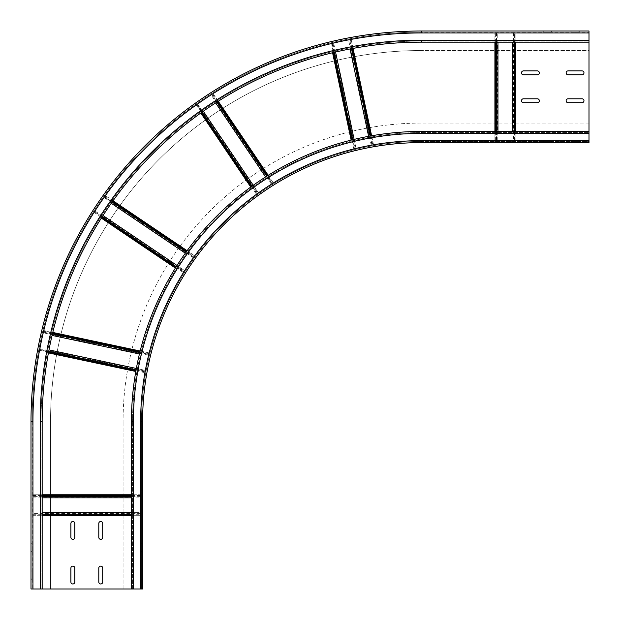 <?xml version="1.0" encoding="UTF-8"?>
<svg xmlns="http://www.w3.org/2000/svg" width="620" height="620" viewBox="0 0 620 620"><rect width="100%" height="100%" fill="white"/><g stroke="black" fill="none" stroke-linecap="round" stroke-linejoin="round"><path stroke-width="0.46" stroke-dasharray="3.1 2.33" d="M131.44 515.693L140.647 515.693L140.647 512.632L140.647 589L141.484 589L31 589L31 421.6A390.6 390.6 0 0 1 421.6 31L589 31L589 42.16L421.6 42.16A379.44 379.44 0 0 0 42.16 421.6L42.16 589L32.953 589L50.53 589L50.53 421.6A371.07 371.07 0 0 1 421.6 50.53A371.07 371.07 0 0 0 50.53 421.6L50.53 589L32.953 589L41.044 589L41.044 421.6A380.556 380.556 0 0 1 421.6 41.044A380.556 380.556 0 0 0 41.044 421.6L41.044 589L42.16 589M542.965 31L551.056 31L542.965 31L542.965 32.116L551.335 32.116L542.965 32.116L542.965 31M551.335 31L543.244 31L551.335 31L551.335 32.116L551.335 31M571.144 31L579.235 31L570.865 31L570.865 32.116L579.235 32.116L570.865 32.116L579.235 32.116L571.144 32.116L571.144 31M589 50.53L589 32.953L589 50.53L421.6 50.53L589 50.53M589 40.207L421.6 40.207L421.6 41.044L589 41.044L421.6 41.044A380.556 380.556 0 0 0 41.044 421.6L40.207 421.6L40.207 589M331.065 43.64L330.662 43.741A388.647 388.647 0 0 0 213.086 93.62A388.647 388.647 0 0 1 330.662 43.741L332.304 43.377A388.647 194.324 78 0 1 332.932 43.214L333.637 43.036A388.647 388.647 0 0 1 348.122 39.959L349.068 39.773A388.647 194.324 -102 0 1 349.703 39.665L351.129 39.393A388.647 388.647 0 0 1 421.6 32.953L421.6 32.116L589 32.116L421.6 32.116A389.484 389.484 0 0 0 32.116 421.6L32.116 589L32.116 421.6A389.484 389.484 0 0 1 421.6 32.116L421.6 32.953L497.969 32.953L494.907 32.953L494.907 42.16M543.244 32.116L551.056 32.116L543.244 32.116L543.244 31L543.244 32.116M31 570.865L31 579.235L31 570.865L32.116 570.865L31 570.865L32.116 570.865L32.116 579.235L31 579.235L32.116 579.235L32.116 570.865L31 570.865M31 578.956L31 571.144L31 578.956L32.116 579.235L32.116 571.144L32.116 578.956L31 578.956M31 542.965L31 551.335L31 542.965L32.116 542.965L32.116 551.335L32.116 542.965L31 542.965M31 543.244L31 551.335L31 543.244L32.116 543.244L32.116 551.335L32.116 543.244L31 543.244M31 579.235L32.116 579.235L31 579.235M32.116 551.335L31 551.335L32.116 551.335M570.865 32.116L570.865 31L570.865 32.116M579.235 32.116L579.235 31L579.235 32.116M551.335 142.6L551.335 141.484L551.335 142.6L542.965 142.6L542.965 141.484L542.965 142.6L551.335 142.6L551.335 141.484L542.965 141.484L551.335 141.484L551.335 142.6M131.44 589L131.44 421.6A290.16 290.16 0 0 1 421.6 131.44L589 131.44L589 142.6L421.6 142.6A279 279 0 0 0 142.6 421.6L142.6 589L140.647 589L140.647 421.6L140.647 497.821L140.647 494.76L131.44 494.76M570.865 142.6L579.235 142.6L570.865 142.6L570.865 141.484L579.235 141.484L570.865 141.484L570.865 142.6M542.965 142.6L542.965 141.484L542.965 142.6M543.244 142.6L551.056 142.6L543.244 142.6L543.244 141.484L543.244 142.6M579.235 142.6L579.235 141.484L579.235 142.6M578.956 142.6L571.144 142.6L578.956 142.6L578.956 141.484L578.956 142.6M589 141.484L589 140.647L589 141.484L421.6 141.484L589 141.484M589 123.07L421.6 123.07A298.53 298.53 0 0 0 123.07 421.6A298.53 298.53 0 0 1 421.6 123.07L589 123.07M123.07 589L123.07 421.6L123.07 589M421.6 132.556L589 132.556L421.6 132.556A289.044 289.044 0 0 0 132.556 421.6A289.044 289.044 0 0 1 421.6 132.556L421.6 133.393L589 133.393M132.556 589L132.556 421.6L132.556 589M141.484 589L141.484 421.6A280.116 280.116 0 0 1 421.6 141.484A280.116 280.116 0 0 0 141.484 421.6L141.484 589M141.484 551.056L141.484 542.965L141.484 551.335L142.6 551.335L141.484 551.335L142.6 551.335L142.6 542.965L141.484 542.965L142.6 542.965L142.6 551.056L141.484 551.056M141.484 571.144L141.484 579.235L141.484 570.865L142.6 571.144L142.6 578.956L142.6 570.865L142.6 579.235L142.6 571.144L141.484 571.144M141.484 579.235L142.6 578.956L141.484 579.235M142.6 542.965L141.484 542.965L142.6 542.965M142.6 570.865L141.484 570.865L142.6 570.865M141.484 551.335L142.6 551.335L141.484 551.335M32.953 514.081L32.953 494.76L32.953 515.693L32.953 514.081L42.16 514.081M42.16 494.76L32.953 494.76L32.953 421.6A388.647 388.647 0 0 1 39.424 350.99A388.647 388.647 0 0 0 32.953 421.6A388.647 388.647 0 0 1 421.6 32.953L494.907 32.953L494.907 140.647L421.6 140.647A280.953 280.953 0 0 0 373.535 144.785L372.822 144.917L370.907 135.904M371.62 135.78L373.535 144.785A280.953 280.953 0 0 1 421.6 140.647A280.953 280.953 0 0 0 140.647 421.6A280.953 280.953 0 0 1 144.817 373.387A280.953 280.953 0 0 0 140.647 421.6L140.647 494.76L32.953 494.76L32.953 421.6L32.953 589L32.953 515.693L42.16 515.693M32.953 589L32.953 421.6L32.953 589L32.953 515.693L140.647 515.693L140.647 589L140.647 421.6A280.953 280.953 0 0 1 421.6 140.647L589 140.647L512.779 140.647L515.84 140.647L515.84 131.44M42.16 512.632L140.647 512.632L140.647 497.821L140.647 512.632L131.44 512.632M39.556 350.277L39.99 347.983L39.556 350.277L48.561 352.191M140.159 351.005L149.172 352.92A280.953 280.953 0 0 1 183.032 273.219A280.953 280.953 0 0 0 149.172 352.92L148.436 355.896A280.953 280.953 0 0 0 145.359 370.38L144.817 373.387L145.096 371.806L136.082 369.892M136.346 368.466L145.359 370.38A280.953 280.953 0 0 1 148.436 355.896L149.172 352.92L43.78 330.522A388.647 388.647 0 0 1 93.705 212.962L95.356 210.389A388.647 388.647 0 0 1 103.641 198.113A388.647 388.647 0 0 0 95.356 210.389L93.705 212.962A388.647 388.647 0 0 0 43.78 330.522L43.067 333.498A388.647 388.647 0 0 0 39.99 347.983A388.647 388.647 0 0 1 43.067 333.498L43.439 331.933L148.823 354.33M187.1 250.72L194.734 255.866A280.953 280.953 0 0 1 255.905 194.711A280.953 280.953 0 0 0 194.734 255.866L105.408 195.618A388.647 388.647 0 0 1 195.649 105.384L198.152 103.61A388.647 388.647 0 0 1 210.506 95.278A388.647 388.647 0 0 0 198.152 103.61L195.649 105.384A388.647 388.647 0 0 0 105.408 195.618L103.641 198.113L104.563 196.796L193.882 257.044L192.944 258.354A280.953 280.953 0 0 0 184.659 270.622L183.884 271.847L176.25 266.701M268.189 175.313L273.342 182.954A280.953 280.953 0 0 1 353.067 149.133A280.953 280.953 0 0 0 273.342 182.954L213.086 93.62L210.506 95.278L211.862 94.403L272.11 183.722L270.746 184.582A280.953 280.953 0 0 0 258.385 192.913L257.207 193.766L252.061 186.124M218.24 101.261L213.086 93.62L211.862 94.403M113.042 200.764L105.408 195.618L104.563 196.796M52.785 332.436L43.78 330.522L43.439 331.933M48.995 349.897L145.359 370.38L145.096 371.806M177.025 265.476L184.659 270.622L183.032 273.219L183.884 271.847M102.99 215.535L184.659 270.622A280.953 280.953 0 0 1 192.944 258.354L194.308 256.455L186.674 251.302M193.882 257.044L194.308 256.455M253.239 185.279L258.385 192.913L255.905 194.711L257.207 193.766M203.298 111.243L258.385 192.913A280.953 280.953 0 0 1 270.746 184.582L272.722 183.334L267.569 175.7M272.11 183.722L272.722 183.334M515.84 42.16L515.84 32.953L497.969 32.953L589 32.953L421.6 32.953A388.647 388.647 0 0 0 351.129 39.393L373.535 144.785L370.52 145.328A280.953 280.953 0 0 0 356.035 148.405L353.067 149.133L354.625 148.746L352.71 139.733M354.121 139.392L356.035 148.405L354.625 148.746M348.944 39.796L348.122 39.959A388.647 388.647 0 0 0 333.637 43.036L356.035 148.405A280.953 280.953 0 0 1 370.52 145.328L372.822 144.917M354.469 148.785L332.072 43.423L331.475 43.555M371.233 145.196L348.533 39.889M494.907 131.44L494.907 140.647L497.969 140.647L421.6 140.647L421.6 141.484L421.6 140.647A280.953 280.953 0 0 0 140.647 421.6L140.647 589M589 131.44L589 140.647L515.84 140.647L515.84 32.953L589 32.953L589 42.16M497.969 42.16L497.969 140.647L512.779 140.647L497.969 140.647L497.969 131.44M353.044 48.407L351.129 39.393L350.416 39.517A388.647 194.324 78 0 0 349.773 39.626L351.463 48.701M349.068 39.773L349.773 39.626M421.6 31L421.6 32.953L589 32.953L589 140.647L421.6 140.647L421.6 142.6A279 279 0 0 0 142.6 421.6L140.647 421.6M523.435 98.797A1.953 1.953 0 0 0 521.482 100.75A1.953 1.953 0 0 0 523.435 102.703L537.385 102.703A1.953 1.953 0 0 0 539.338 100.75A1.953 1.953 0 0 0 537.385 98.797L523.435 98.797M568.075 98.797A1.953 1.953 0 0 0 566.122 100.75A1.953 1.953 0 0 0 568.075 102.703L582.025 102.703A1.953 1.953 0 0 0 583.978 100.75A1.953 1.953 0 0 0 582.025 98.797L568.075 98.797M568.075 70.897A1.953 1.953 0 0 0 566.122 72.85A1.953 1.953 0 0 0 568.075 74.803L582.025 74.803A1.953 1.953 0 0 0 583.978 72.85A1.953 1.953 0 0 0 582.025 70.897L568.075 70.897M523.435 70.897A1.953 1.953 0 0 0 521.482 72.85A1.953 1.953 0 0 0 523.435 74.803L537.385 74.803A1.953 1.953 0 0 0 539.338 72.85A1.953 1.953 0 0 0 537.385 70.897L523.435 70.897M335.552 52.041L333.637 43.036L332.227 43.361A388.647 194.324 -102 0 0 331.599 43.524L333.281 52.584M332.304 43.377L331.599 43.524M102.703 568.075L102.703 582.025A1.953 1.953 0 0 1 100.75 583.978A1.953 1.953 0 0 1 98.797 582.025L98.797 568.075A1.953 1.953 0 0 1 100.75 566.122A1.953 1.953 0 0 1 102.703 568.075M74.803 568.075L74.803 582.025A1.953 1.953 0 0 1 72.85 583.978A1.953 1.953 0 0 1 70.897 582.025L70.897 568.075A1.953 1.953 0 0 1 72.85 566.122A1.953 1.953 0 0 1 74.803 568.075M102.703 523.435L102.703 537.385A1.953 1.953 0 0 1 100.75 539.338A1.953 1.953 0 0 1 98.797 537.385L98.797 523.435A1.953 1.953 0 0 1 100.75 521.482A1.953 1.953 0 0 1 102.703 523.435M74.803 523.435L74.803 537.385A1.953 1.953 0 0 1 72.85 539.338A1.953 1.953 0 0 1 70.897 537.385L70.897 523.435A1.953 1.953 0 0 1 72.85 521.482A1.953 1.953 0 0 1 74.803 523.435M589 32.953L421.6 32.953A388.647 388.647 0 0 0 32.953 421.6L31 421.6M32.953 421.6L32.116 421.6A389.484 389.484 0 0 1 421.6 32.116A389.484 389.484 0 0 0 32.116 421.6L32.953 421.6A388.647 388.647 0 0 1 421.6 32.953M421.6 40.207A381.393 381.393 0 0 0 40.207 421.6M32.116 571.144L31 571.144L32.116 571.144M31 551.056L32.116 551.056L31 551.056M551.056 31L551.056 32.116L551.056 31M578.956 31L578.956 32.116L578.956 31M551.056 141.484L551.056 142.6L551.056 141.484M133.393 589L133.393 421.6A288.207 288.207 0 0 1 421.6 133.393M421.6 140.647L589 140.647M421.6 141.484A280.116 280.116 0 0 0 141.484 421.6M141.484 543.244L142.6 543.244L141.484 543.244M141.484 578.956L142.6 578.956L141.484 578.956M133.393 421.6L132.556 421.6M571.144 141.484L571.144 142.6L571.144 141.484M131.44 514.081L140.647 514.081M140.647 496.217L32.953 496.217M32.953 497.101L140.647 497.101M131.44 497.821L42.16 497.821M32.953 495.489L42.16 495.489M131.44 495.489L140.647 495.489M48.43 352.904L135.803 371.473M135.927 370.76L144.941 372.674M145.065 371.961L39.688 349.564M39.851 348.696L145.227 371.093M52.08 335.412L139.43 353.981M148.606 355.19L43.237 332.793M101.339 218.116L175.39 268.065M183.799 271.986L94.48 211.746M94.961 210.994L184.272 271.235M111.275 203.267L185.31 253.2M193.363 257.765L104.051 197.524M200.803 113.018L250.751 187.07M257.075 193.858L196.834 104.54M197.555 104.028L257.796 193.339M215.659 102.912L265.592 176.948M271.358 184.194L211.118 94.883M332.576 52.754L351.145 140.12M334.141 52.374L332.227 43.361L332.932 43.214L355.33 148.575M350.037 48.972L368.606 136.323M370.031 136.059L371.946 145.072M352.331 48.538L350.416 39.517L349.703 39.665L372.108 145.041M496.357 32.953L496.357 140.647M497.248 140.647L497.248 32.953M495.636 140.647L495.636 131.44M495.636 42.16L495.636 32.953M496.519 32.953L496.519 42.16M496.519 131.44L496.519 140.647M512.779 131.44L512.779 42.16M514.228 140.647L514.228 131.44M514.228 42.16L514.228 32.953M515.111 32.953L515.111 42.16M515.111 131.44L515.111 140.647M514.383 140.647L514.383 32.953M513.5 32.953L513.5 140.647M351.85 139.95L353.764 148.955M217.628 101.649L212.474 94.015M211.73 94.488L216.876 102.13M266.825 176.173L271.971 183.807M202.112 112.081L196.966 104.447M196.245 104.958L201.392 112.592M251.34 186.643L256.494 194.285M112.623 201.361L104.989 196.207M104.47 196.928L112.112 202.081M186.155 252.022L193.789 257.176M102.207 216.76L94.566 211.606M94.093 212.35L101.727 217.504M175.778 267.445L183.411 272.599M148.994 353.625L139.981 351.711M52.615 333.142L43.609 331.227M43.4 332.088L52.413 334.002M139.771 352.571L148.785 354.485M48.724 351.323L39.719 349.409M140.647 496.372L131.44 496.372M42.16 496.372L32.953 496.372M140.647 513.352L32.953 513.352M32.953 514.244L140.647 514.244M140.647 514.964L131.44 514.964M42.16 514.964L32.953 514.964"/><path stroke-width="0.93" d="M142.6 421.6A279 279 0 0 1 421.6 142.6L589 142.6L589 140.647L421.6 140.647A280.953 280.953 0 0 0 140.647 421.6L142.6 421.6L142.6 589L42.16 589L42.16 421.6A379.44 379.44 0 0 1 421.6 42.16L589 42.16L589 31L421.6 31A390.6 390.6 0 0 0 31 421.6L31 589L32.953 589L32.953 421.6L31 421.6A390.6 390.6 0 0 1 421.6 31L421.6 32.953A388.647 388.647 0 0 0 32.953 421.6M42.16 589L32.953 589M589 140.647L589 131.44L421.6 131.44A290.16 290.16 0 0 0 131.44 421.6L131.44 589M589 42.16L589 131.44M523.435 102.703L537.385 102.703A1.953 1.953 0 0 0 539.338 100.75A1.953 1.953 0 0 0 537.385 98.797L523.435 98.797A1.953 1.953 0 0 0 521.482 100.75A1.953 1.953 0 0 0 523.435 102.703M568.075 102.703L582.025 102.703A1.953 1.953 0 0 0 583.978 100.75A1.953 1.953 0 0 0 582.025 98.797L568.075 98.797A1.953 1.953 0 0 0 566.122 100.75A1.953 1.953 0 0 0 568.075 102.703M568.075 74.803L582.025 74.803A1.953 1.953 0 0 0 583.978 72.85A1.953 1.953 0 0 0 582.025 70.897L568.075 70.897A1.953 1.953 0 0 0 566.122 72.85A1.953 1.953 0 0 0 568.075 74.803M523.435 74.803L537.385 74.803A1.953 1.953 0 0 0 539.338 72.85A1.953 1.953 0 0 0 537.385 70.897L523.435 70.897A1.953 1.953 0 0 0 521.482 72.85A1.953 1.953 0 0 0 523.435 74.803M98.797 568.075A1.953 1.953 0 0 1 100.75 566.122A1.953 1.953 0 0 1 102.703 568.075L102.703 582.025A1.953 1.953 0 0 1 100.75 583.978A1.953 1.953 0 0 1 98.797 582.025L98.797 568.075M70.897 568.075A1.953 1.953 0 0 1 72.85 566.122A1.953 1.953 0 0 1 74.803 568.075L74.803 582.025A1.953 1.953 0 0 1 72.85 583.978A1.953 1.953 0 0 1 70.897 582.025L70.897 568.075M98.797 523.435A1.953 1.953 0 0 1 100.75 521.482A1.953 1.953 0 0 1 102.703 523.435L102.703 537.385A1.953 1.953 0 0 1 100.75 539.338A1.953 1.953 0 0 1 98.797 537.385L98.797 523.435M70.897 523.435A1.953 1.953 0 0 1 72.85 521.482A1.953 1.953 0 0 1 74.803 523.435L74.803 537.385A1.953 1.953 0 0 1 72.85 539.338A1.953 1.953 0 0 1 70.897 537.385L70.897 523.435M421.6 32.953L589 32.953M589 40.207L421.6 40.207A381.393 381.393 0 0 0 40.207 421.6L40.207 589M421.6 42.16L421.6 40.207M40.207 421.6L42.16 421.6M589 133.393L421.6 133.393L421.6 131.44A290.16 290.16 0 0 0 131.44 421.6L133.393 421.6L133.393 589M140.647 421.6L140.647 589M421.6 133.393A288.207 288.207 0 0 0 133.393 421.6M421.6 142.6L421.6 140.647M42.16 514.081L131.44 514.081M131.44 512.632L42.16 512.632M131.44 494.76L42.16 494.76M42.16 495.489L131.44 495.489M135.803 371.473L48.43 352.904M48.561 352.191L135.927 370.76M368.606 136.323L350.037 48.972M335.552 52.041L354.121 139.392M351.463 48.701L370.031 136.059M353.044 48.407L371.62 135.78M494.907 42.16L494.907 131.44M370.907 135.904L352.331 48.538M495.636 131.44L495.636 42.16M496.519 42.16L496.519 131.44M497.969 131.44L497.969 42.16M512.779 42.16L512.779 131.44M514.228 131.44L514.228 42.16M515.111 42.16L515.111 131.44M515.84 131.44L515.84 42.16M352.71 139.733L334.141 52.374M333.281 52.584L351.85 139.95M351.145 140.12L332.576 52.754M218.24 101.261L268.189 175.313M267.569 175.7L217.628 101.649M216.876 102.13L266.825 176.173M265.592 176.948L215.659 102.912M203.298 111.243L253.239 185.279M252.061 186.124L202.112 112.081M201.392 112.592L251.34 186.643M250.751 187.07L200.803 113.018M113.042 200.764L187.1 250.72M186.674 251.302L112.623 201.361M112.112 202.081L186.155 252.022M185.31 253.2L111.275 203.267M102.99 215.535L177.025 265.476M176.25 266.701L102.207 216.76M101.727 217.504L175.778 267.445M175.39 268.065L101.339 218.116M52.785 332.436L140.159 351.005M139.981 351.711L52.615 333.142M52.413 334.002L139.771 352.571M139.43 353.981L52.08 335.412M48.995 349.897L136.346 368.466M136.082 369.892L48.724 351.323M131.44 496.372L42.16 496.372M42.16 497.821L131.44 497.821M42.16 515.693L131.44 515.693M131.44 514.964L42.16 514.964"/></g></svg>
